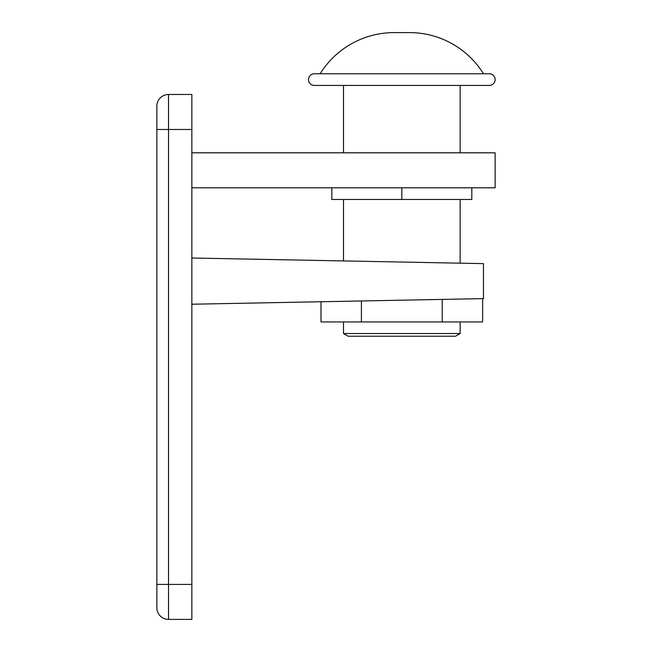 <?xml version="1.0" encoding="UTF-8"?>
<svg xmlns="http://www.w3.org/2000/svg" width="652" height="652" viewBox="0 0 652 652"><rect width="100%" height="100%" fill="white"/><g stroke="black" fill="none" stroke-linecap="round" stroke-linejoin="round"><path stroke-width="0.98" d="M495.137 79.601A5.835 5.835 0 0 0 489.31 73.766L314.337 73.766A5.835 5.835 0 0 0 308.502 79.601A5.835 5.835 0 0 0 314.337 85.428L489.31 85.428A5.835 5.835 0 0 0 495.137 79.601M343.498 199.463L343.498 260.93M460.149 199.463L460.149 263.172M343.498 321.949L343.498 333.531L460.149 333.531L460.149 321.949M343.498 333.531L348.16 336.228L455.479 336.228L460.149 333.531M343.498 85.428L343.498 152.804M460.149 85.428L460.149 152.804M409.513 32.6A87.034 87.034 0 0 1 483.474 73.766L320.165 73.766A87.034 87.034 0 0 1 394.134 32.6L409.513 32.6M168.526 619.4A11.663 11.663 0 0 1 156.863 607.737L156.863 106.146A11.663 11.663 0 0 1 168.526 94.483L191.851 94.483L191.851 619.4L168.526 619.4L168.526 94.483M191.851 152.804L495.137 152.804L495.137 187.8L191.851 187.8M191.851 258.013L483.474 263.62L483.474 298.616L191.916 304.223M442.227 299.415L442.227 321.949L482.635 321.949L482.635 298.632M361.412 300.963L361.412 321.949L442.227 321.949M321.004 301.746L321.004 321.949L361.412 321.949M471.812 187.8L471.812 199.463L331.835 199.463L331.835 187.8M401.819 199.463L401.819 187.8M156.863 129.479L191.851 129.479M156.863 584.404L191.851 584.404"/></g></svg>
